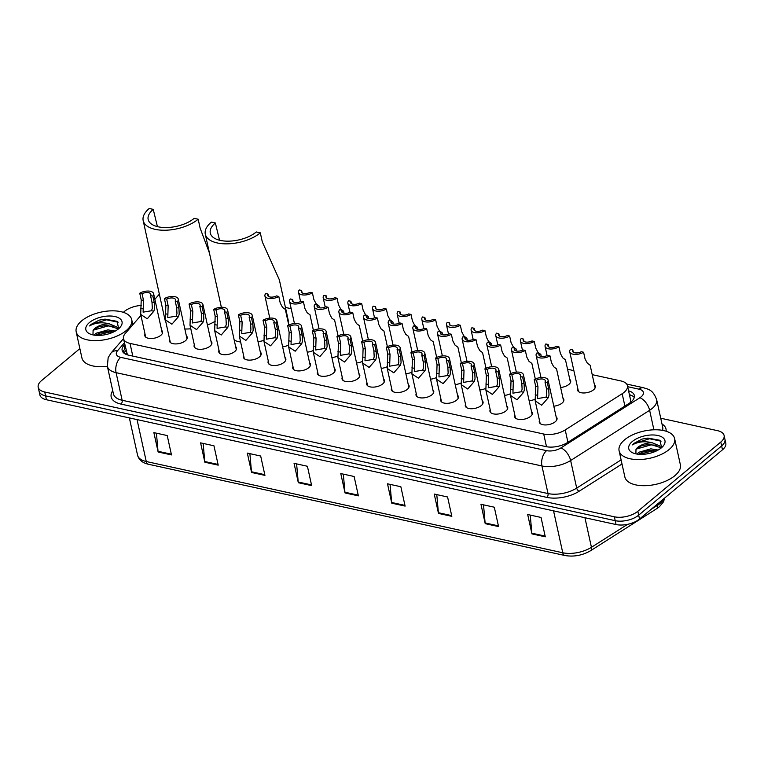 <?xml version="1.0" encoding="UTF-8"?>
<svg xmlns="http://www.w3.org/2000/svg" width="764" height="764" viewBox="0 0 764 764"><rect width="100%" height="100%" fill="white"/><g stroke="black" fill="none" stroke-linecap="round" stroke-linejoin="round"><path stroke-width="1.15" d="M531.496 411.443A9.092 4.45 167.6 0 1 532.374 412.827A9.092 4.45 167.6 0 1 530.617 416.342A9.092 4.45 167.6 0 1 521.105 419.541A9.092 4.45 167.6 0 1 514.611 416.733A9.092 4.45 167.6 0 1 514.841 415.1M506.838 406.037A9.092 4.45 167.6 0 1 507.726 407.432A9.092 4.45 167.6 0 1 505.959 410.936A9.092 4.45 167.6 0 1 496.457 414.145A9.092 4.45 167.6 0 1 489.963 411.338A9.092 4.45 167.6 0 1 490.182 409.695M482.179 400.632A9.092 4.45 167.6 0 1 483.068 402.026A9.092 4.45 167.6 0 1 481.31 405.541A9.092 4.45 167.6 0 1 471.799 408.74A9.092 4.45 167.6 0 1 465.305 405.932A9.092 4.45 167.6 0 1 465.524 404.299M457.531 395.236A9.092 4.45 167.6 0 1 458.419 396.621A9.092 4.45 167.6 0 1 456.652 400.135A9.092 4.45 167.6 0 1 447.15 403.335A9.092 4.45 167.6 0 1 440.656 400.527A9.092 4.45 167.6 0 1 440.876 398.894M432.873 389.831A9.092 4.45 167.6 0 1 433.761 391.225A9.092 4.45 167.6 0 1 432.004 394.74A9.092 4.45 167.6 0 1 422.492 397.939A9.092 4.45 167.6 0 1 415.998 395.131A9.092 4.45 167.6 0 1 416.218 393.498M408.224 384.435A9.092 4.45 167.6 0 1 409.112 385.82A9.092 4.45 167.6 0 1 407.346 389.334A9.092 4.45 167.6 0 1 397.843 392.534A9.092 4.45 167.6 0 1 391.349 389.726A9.092 4.45 167.6 0 1 391.569 388.093M383.566 379.03A9.092 4.45 167.6 0 1 384.454 380.424A9.092 4.45 167.6 0 1 382.697 383.939A9.092 4.45 167.6 0 1 373.185 387.138A9.092 4.45 167.6 0 1 366.691 384.33A9.092 4.45 167.6 0 1 366.911 382.688M358.918 373.625A9.092 4.45 167.6 0 1 359.806 375.019A9.092 4.45 167.6 0 1 358.039 378.533A9.092 4.45 167.6 0 1 348.527 381.733A9.092 4.45 167.6 0 1 342.033 378.925A9.092 4.45 167.6 0 1 342.262 377.292M334.26 368.229A9.092 4.45 167.6 0 1 335.148 369.614A9.092 4.45 167.6 0 1 333.391 373.128A9.092 4.45 167.6 0 1 323.879 376.337A9.092 4.45 167.6 0 1 317.385 373.52A9.092 4.45 167.6 0 1 317.604 371.887M309.611 362.824A9.092 4.45 167.6 0 1 310.499 364.218A9.092 4.45 167.6 0 1 308.732 367.732A9.092 4.45 167.6 0 1 299.221 370.932A9.092 4.45 167.6 0 1 292.727 368.124A9.092 4.45 167.6 0 1 292.956 366.491M284.953 357.428A9.092 4.45 167.6 0 1 285.841 358.813A9.092 4.45 167.6 0 1 284.084 362.327A9.092 4.45 167.6 0 1 274.572 365.526A9.092 4.45 167.6 0 1 268.078 362.719A9.092 4.45 167.6 0 1 268.298 361.086M260.304 352.023A9.092 4.45 167.6 0 1 261.192 353.417A9.092 4.45 167.6 0 1 259.426 356.931A9.092 4.45 167.6 0 1 249.914 360.13A9.092 4.45 167.6 0 1 243.42 357.323A9.092 4.45 167.6 0 1 243.649 355.69M235.646 346.617A9.092 4.45 167.6 0 1 236.534 348.012A9.092 4.45 167.6 0 1 234.768 351.526A9.092 4.45 167.6 0 1 225.265 354.725A9.092 4.45 167.6 0 1 218.771 351.917A9.092 4.45 167.6 0 1 218.991 350.284M210.998 341.221A9.092 4.45 167.6 0 1 211.886 342.616A9.092 4.45 167.6 0 1 210.119 346.121A9.092 4.45 167.6 0 1 200.607 349.329A9.092 4.45 167.6 0 1 194.113 346.522A9.092 4.45 167.6 0 1 194.343 344.879M186.34 335.816A9.092 4.45 167.6 0 1 187.228 337.211A9.092 4.45 167.6 0 1 185.461 340.725A9.092 4.45 167.6 0 1 175.959 343.924A9.092 4.45 167.6 0 1 169.465 341.116A9.092 4.45 167.6 0 1 169.684 339.483M161.681 330.42A9.092 4.45 167.6 0 1 162.57 331.805A9.092 4.45 167.6 0 1 160.812 335.32A9.092 4.45 167.6 0 1 151.301 338.519A9.092 4.45 167.6 0 1 144.807 335.711A9.092 4.45 167.6 0 1 145.026 334.078M556.144 416.838A9.092 4.45 167.6 0 1 557.032 418.233A9.092 4.45 167.6 0 1 555.266 421.747A9.092 4.45 167.6 0 1 545.763 424.946A9.092 4.45 167.6 0 1 539.269 422.139A9.092 4.45 167.6 0 1 539.489 420.506M534.934 399.219A9.092 4.45 167.6 0 1 529.146 400.785M510.276 393.813A9.092 4.45 167.6 0 1 504.498 395.38M485.618 388.418A9.092 4.45 167.6 0 1 479.84 389.984M460.969 383.012A9.092 4.45 167.6 0 1 455.191 384.578M436.311 377.617A9.092 4.45 167.6 0 1 430.533 379.173M411.662 372.211A9.092 4.45 167.6 0 1 405.885 373.777M387.004 366.806A9.092 4.45 167.6 0 1 381.226 368.372M362.356 361.41A9.092 4.45 167.6 0 1 356.568 362.976M337.698 356.005A9.092 4.45 167.6 0 1 331.92 357.571M313.049 350.609A9.092 4.45 167.6 0 1 307.262 352.166M288.391 345.204A9.092 4.45 167.6 0 1 282.613 346.77M562.972 398.149A9.092 4.45 167.6 0 1 563.861 399.543A9.092 4.45 167.6 0 1 562.103 403.058A9.092 4.45 167.6 0 1 553.804 406.181M569.81 379.469A9.092 4.45 167.6 0 1 570.698 380.854A9.092 4.45 167.6 0 1 568.932 384.368A9.092 4.45 167.6 0 1 560.633 387.501M594.459 384.865A9.092 4.45 167.6 0 1 595.347 386.259A9.092 4.45 167.6 0 1 593.58 389.774A9.092 4.45 167.6 0 1 584.078 392.973A9.092 4.45 167.6 0 1 577.584 390.165A9.092 4.45 167.6 0 1 577.804 388.532M140.929 315.408L125.22 333.534A17.056 8.347 -12.4 0 0 123.462 338.605A17.056 8.347 -12.4 0 0 130.004 343.389L543.71 434.028A17.056 8.347 -12.4 0 0 565.217 429.931L622.173 393.727A17.056 8.347 -12.4 0 0 624.131 392.304A17.056 8.347 -12.4 0 0 627.445 385.724A17.056 8.347 -12.4 0 0 620.903 380.94L592.215 374.656M630.672 402.236A17.056 8.891 57.6 0 1 630.692 402.256L630.491 399.744M123.462 338.605L127.426 354.868M159.351 294.15L154.853 299.335M573.869 370.635L567.556 369.251M291.189 308.704L285.421 307.434M124.733 344.363L123.892 345.338A17.056 8.347 -12.4 0 0 122.144 350.409A17.056 8.347 -12.4 0 0 128.677 355.193L546.012 446.625A17.056 8.347 -12.4 0 0 567.518 442.528L629.049 403.421A17.056 8.347 -12.4 0 0 631.007 401.998A17.056 8.347 -12.4 0 0 634.311 395.408A17.056 8.347 -12.4 0 0 628.562 390.824M629.412 394.692A17.056 8.347 167.6 0 1 634.263 397.452M660.736 418.223L717.558 430.676A17.056 8.347 167.6 0 1 724.1 435.461A17.056 8.347 167.6 0 1 720.796 442.041L637.825 511.278A17.056 8.347 167.6 0 1 614.351 516.798L44.742 391.999A17.056 8.347 167.6 0 1 38.2 387.224A17.056 8.347 167.6 0 1 41.504 380.634L79.876 348.613M123.348 312.333L124.475 311.397A17.056 8.347 167.6 0 1 141.244 305.438M724.1 435.461L725.8 443.206A17.056 8.347 167.6 0 1 722.496 449.795L639.525 519.023L638.675 515.156A17.056 8.347 167.6 0 1 615.201 520.676L45.592 395.876A17.056 8.347 167.6 0 1 39.05 391.092A17.056 8.347 167.6 0 0 45.592 395.876L615.201 520.676A17.056 8.347 167.6 0 0 638.675 515.156L721.646 445.918L638.675 515.156L637.825 511.278M724.95 439.329A17.056 8.347 167.6 0 1 721.646 445.918A17.056 8.347 167.6 0 0 724.95 439.329M123.042 352.242A17.056 8.347 167.6 0 1 124.742 349.205L125.582 348.241M639.525 519.023A17.056 8.347 167.6 0 1 616.051 524.543L46.442 399.744A17.056 8.347 167.6 0 1 39.9 394.969L38.2 387.224M251.585 472.467L247.326 453.1L260.677 456.022L264.936 475.389L251.585 472.467A4.546 2.722 102.4 0 1 251.48 471.76L264.774 474.673M204.857 462.23L200.598 442.862L213.949 445.784L218.208 465.152L204.857 462.23A4.546 2.722 102.4 0 1 204.752 461.523L218.055 464.436M158.129 451.992L153.87 432.625L167.22 435.547L171.48 454.914L158.129 451.992A4.546 2.722 102.4 0 1 158.024 451.285L171.327 454.198M391.76 503.18L387.501 483.813L400.852 486.735L405.111 506.102L391.76 503.18A4.546 2.722 102.4 0 1 391.655 502.473L404.958 505.386M438.488 513.418L434.229 494.05L447.58 496.972L451.839 516.34L438.488 513.418A4.546 2.722 102.4 0 1 438.383 512.711L451.686 515.624M485.216 523.655L480.957 504.288L494.308 507.21L498.567 526.577L485.216 523.655A4.546 2.722 102.4 0 1 485.111 522.948L498.405 525.861M531.945 533.893L527.685 514.525L541.036 517.448L545.295 536.815L531.945 533.893A4.546 2.722 102.4 0 1 531.839 533.186L545.133 536.099M298.313 482.705L294.054 463.337L307.405 466.26L311.664 485.627L298.313 482.705A4.546 2.722 102.4 0 1 298.208 481.998L311.502 484.911M345.041 492.942L340.782 473.575L354.133 476.497L358.383 495.865L345.041 492.942A4.546 2.722 102.4 0 1 344.927 492.236L358.23 495.148M343.342 474.138L344.927 492.236M296.613 463.901L298.208 481.998M530.245 515.089L531.839 533.186M483.517 504.851L485.111 522.948M436.788 494.614L438.383 512.711M390.06 484.376L391.655 502.473M156.429 433.188L158.024 451.285M203.157 443.426L204.752 461.523M249.885 453.663L251.48 471.76M624.608 439.797A28.421 13.905 167.6 0 1 654.318 429.788A28.421 13.905 167.6 0 1 674.612 438.565A28.421 13.905 167.6 0 1 669.111 449.547A28.421 13.905 167.6 0 1 639.392 459.546A28.421 13.905 167.6 0 1 619.098 450.77A28.421 13.905 167.6 0 1 624.608 439.797M674.612 438.565L680.361 464.713A28.421 13.905 167.6 0 1 674.86 475.685A28.421 13.905 167.6 0 1 645.141 485.694A28.421 13.905 167.6 0 1 624.847 476.917L619.098 450.77M656.496 450.913L649.849 450.445L642.811 451.954L638.609 454.265M658.157 450.044L650.804 448.84L638.943 452.221L636.966 454.055M660.698 448.382L660.077 447.456L649.792 444.228L641.464 445.804L635.982 449.404L635.906 453.854M635.982 449.404A12.854 6.284 167.6 0 1 637.864 447.303A12.854 6.284 167.6 0 1 652.236 442.776L659.733 445.918L660.812 448.296M660.784 448.315L660.717 447.838M661.366 447.847A18.537 9.072 167.6 0 1 632.964 452.937A18.537 9.072 167.6 0 1 632.344 441.487A18.537 9.072 167.6 0 1 656.658 435.27A18.537 9.072 167.6 0 1 662.932 446.348A18.537 9.072 167.6 0 1 661.366 447.847M661.557 447.685L660.029 440.303L647.92 438.087L642.066 439.09L634.072 443.311L632.468 444.887L634.531 443.798C639.946 441.506 645.847 441.162 652.236 442.776M650.231 450.416L642.448 452.097M648.884 444.266L641.091 445.947M647.967 438.078L642.066 439.09M656.037 451.123L652.208 451.056L639.21 454.313M656.687 445.24L650.861 444.906L636.231 449.098M661.08 441.162L649.505 438.756L634.11 443.483L632.468 444.887M288.171 322.312A31.267 15.299 167.6 0 0 288.076 319.524L279.337 279.786L262.3 241.901L260.304 232.839L256.303 231.96A26.148 12.797 167.6 0 1 228.961 241.157A26.148 12.797 167.6 0 1 210.291 233.087A26.148 12.797 167.6 0 1 215.362 222.983L211.351 222.114A31.267 15.299 167.6 0 0 205.296 234.185L221.359 307.262M219.535 240.24L215.362 222.983M260.304 232.839A31.267 15.299 167.6 0 1 227.615 243.84A31.267 15.299 167.6 0 1 205.296 234.185M263.809 340.457A31.267 15.299 167.6 0 1 258.041 341.728M240.641 342.043A31.267 15.299 167.6 0 1 234.242 340.238M209.431 253.018L200.178 228.293L198.182 219.22L194.18 218.351A26.148 12.797 167.6 0 1 166.838 227.548A26.148 12.797 167.6 0 1 148.168 219.478A26.148 12.797 167.6 0 1 153.239 209.374L149.228 208.496A31.267 15.299 167.6 0 0 143.174 220.576L164.89 319.342A31.267 15.299 167.6 0 0 165.74 321.529M157.413 226.621L153.239 209.374M198.182 219.22A31.267 15.299 167.6 0 1 165.492 230.231A31.267 15.299 167.6 0 1 143.174 220.576M215.257 321.243A31.267 15.299 167.6 0 1 207.426 324.986M190.799 328.787A31.267 15.299 167.6 0 1 184.84 328.998M81.691 320.842A28.421 13.905 167.6 0 1 111.41 310.843A28.421 13.905 167.6 0 1 131.704 319.619A28.421 13.905 167.6 0 1 126.194 330.592A28.421 13.905 167.6 0 1 96.474 340.601A28.421 13.905 167.6 0 1 76.18 331.824A28.421 13.905 167.6 0 1 81.691 320.842M113.578 331.958L106.941 331.5L99.893 333.008L95.691 335.32M115.249 331.089L107.886 329.886L96.025 333.276L94.048 335.109M117.78 329.437L117.159 328.51L106.874 325.273L98.546 326.858L93.074 330.449L92.988 334.909M93.074 330.449A12.854 6.284 167.6 0 1 94.946 328.358A12.854 6.284 167.6 0 1 109.319 323.831L116.816 326.973L117.895 329.341M118.449 328.902A18.537 9.072 167.6 0 1 90.056 333.983A18.537 9.072 167.6 0 1 89.436 322.542A18.537 9.072 167.6 0 1 113.75 316.315A18.537 9.072 167.6 0 1 120.015 327.393A18.537 9.072 167.6 0 1 118.449 328.902M118.64 328.74L117.112 321.357L105.002 319.132L99.158 320.145L91.155 324.356L89.55 325.932L91.623 324.853C97.028 322.551 102.93 322.217 109.319 323.831M107.38 366.357A28.421 13.905 167.6 0 1 81.929 357.972L76.18 331.824M107.313 331.471L99.53 333.152M105.967 325.321L98.184 327.002M105.05 319.132L99.158 320.145M113.12 332.178L109.29 332.101L96.293 335.367M113.769 326.295L107.944 325.961L93.313 330.153M118.162 322.217L106.588 319.81L91.193 324.528L89.55 325.932M595.127 387.892L590.142 365.221L587.315 363.167L585.043 358.879L583.581 352.242A8.528 4.173 -12.4 0 1 575.015 354.42A8.528 4.173 -12.4 0 1 569.724 351.793L578.472 391.56M573.315 352.242L572.799 349.874L570.507 349.377A8.528 4.173 -12.4 0 0 569.724 351.793M572.799 349.874A5.682 2.779 -12.4 0 0 572.503 351.182A5.682 2.779 -12.4 0 0 581.289 351.736L583.581 352.242M570.469 382.497L565.484 359.815L562.657 357.762L560.394 353.484L558.933 346.837A8.528 4.173 -12.4 0 1 550.366 349.024A8.528 4.173 -12.4 0 1 545.076 346.398L547.1 355.613M548.667 346.846L548.141 344.478L545.849 343.972A8.528 4.173 -12.4 0 0 545.076 346.398M548.141 344.478A5.682 2.779 -12.4 0 0 547.845 345.786A5.682 2.779 -12.4 0 0 556.631 346.34L558.933 346.837M541.275 356.425L540.836 354.41L538.009 352.366L535.736 348.078L534.275 341.441A8.528 4.173 -12.4 0 1 525.708 343.619A8.528 4.173 -12.4 0 1 520.418 340.992L522.452 350.218M524.009 341.441L523.493 339.073L521.191 338.576A8.528 4.173 -12.4 0 0 520.418 340.992M523.493 339.073A5.682 2.779 -12.4 0 0 523.197 340.381A5.682 2.779 -12.4 0 0 531.983 340.935L534.275 341.441M516.617 351.02L516.178 349.014L513.351 346.961L511.087 342.673L509.626 336.036A8.528 4.173 -12.4 0 1 501.05 338.223A8.528 4.173 -12.4 0 1 495.769 335.587L497.794 344.812M499.36 336.045L498.835 333.677L496.543 333.171A8.528 4.173 -12.4 0 0 495.769 335.587M498.835 333.677A5.682 2.779 -12.4 0 0 498.539 334.976A5.682 2.779 -12.4 0 0 507.325 335.53L509.626 336.036M491.968 345.614L491.529 343.609L488.693 341.565L486.429 337.277L484.968 330.631A8.528 4.173 -12.4 0 1 476.402 332.817A8.528 4.173 -12.4 0 1 471.111 330.191L473.145 339.417M474.702 330.64L474.186 328.272L471.885 327.766A8.528 4.173 -12.4 0 0 471.111 330.191M474.186 328.272A5.682 2.779 -12.4 0 0 473.89 329.58A5.682 2.779 -12.4 0 0 482.676 330.134L484.968 330.631M467.31 340.219L466.871 338.213L464.044 336.16L461.771 331.872L460.32 325.235A8.528 4.173 -12.4 0 1 451.744 327.422A8.528 4.173 -12.4 0 1 446.462 324.786L448.487 334.011M450.053 325.235L449.528 322.866L447.236 322.37A8.528 4.173 -12.4 0 0 446.462 324.786M449.528 322.866A5.682 2.779 -12.4 0 0 449.232 324.175A5.682 2.779 -12.4 0 0 458.018 324.729L460.32 325.235M442.662 334.813L442.213 332.808L439.386 330.755L437.123 326.476L435.661 319.829A8.528 4.173 -12.4 0 1 427.095 322.016A8.528 4.173 -12.4 0 1 421.804 319.39L423.829 328.606M425.395 319.839L424.879 317.471L422.578 316.964A8.528 4.173 -12.4 0 0 421.804 319.39M424.879 317.471A5.682 2.779 -12.4 0 0 424.583 318.779A5.682 2.779 -12.4 0 0 433.369 319.333L435.661 319.829M418.003 329.418L417.564 327.403L414.737 325.359L412.464 321.071L411.003 314.434A8.528 4.173 -12.4 0 1 402.437 316.611A8.528 4.173 -12.4 0 1 397.156 313.985L399.18 323.21M400.747 314.434L400.221 312.065L397.929 311.569A8.528 4.173 -12.4 0 0 397.156 313.985M400.221 312.065A5.682 2.779 -12.4 0 0 399.925 313.374A5.682 2.779 -12.4 0 0 408.711 313.928L411.003 314.434M393.355 324.012L392.906 322.007L390.079 319.954L387.816 315.666L386.355 309.028A8.528 4.173 -12.4 0 1 377.788 311.215A8.528 4.173 -12.4 0 1 372.498 308.58L374.522 317.805M376.089 309.038L375.573 306.67L373.271 306.163A8.528 4.173 -12.4 0 0 372.498 308.58M375.573 306.67A5.682 2.779 -12.4 0 0 375.277 307.968A5.682 2.779 -12.4 0 0 384.063 308.522L386.355 309.028M368.697 318.607L368.258 316.602L365.431 314.558L363.158 310.27L361.697 303.633A8.528 4.173 -12.4 0 1 353.13 305.81A8.528 4.173 -12.4 0 1 347.84 303.184L349.874 312.409M351.44 303.633L350.915 301.264L348.623 300.758A8.528 4.173 -12.4 0 0 347.84 303.184M350.915 301.264A5.682 2.779 -12.4 0 0 350.619 302.573A5.682 2.779 -12.4 0 0 359.405 303.127L361.697 303.633M344.048 313.211L343.599 311.206L340.773 309.153L338.509 304.865L337.048 298.227A8.528 4.173 -12.4 0 1 328.482 300.414A8.528 4.173 -12.4 0 1 323.191 297.779L325.216 307.004M326.782 298.237L326.257 295.859L323.965 295.362A8.528 4.173 -12.4 0 0 323.191 297.779M326.257 295.859A5.682 2.779 -12.4 0 0 325.97 297.167A5.682 2.779 -12.4 0 0 334.756 297.721L337.048 298.227M319.39 307.806L318.951 305.801L316.124 303.747L313.851 299.469L312.39 292.822A8.528 4.173 -12.4 0 1 303.824 295.009A8.528 4.173 -12.4 0 1 298.533 292.383L300.567 301.599M302.124 292.832L301.608 290.463L299.316 289.957A8.528 4.173 -12.4 0 0 298.533 292.383M301.608 290.463A5.682 2.779 -12.4 0 0 301.312 291.772A5.682 2.779 -12.4 0 0 310.098 292.326L312.39 292.822M539.709 355.852L539.183 353.484A5.682 2.779 -12.4 0 0 538.887 354.782A5.682 2.779 -12.4 0 0 547.673 355.336L549.975 355.843L551.427 362.48L553.699 366.768L556.526 368.821L563.641 401.176M539.183 353.484L536.891 352.978A8.528 4.173 -12.4 0 0 536.118 355.394A8.528 4.173 -12.4 0 0 541.399 358.029A8.528 4.173 -12.4 0 0 549.975 355.843M515.051 350.447L514.535 348.078A5.682 2.779 -12.4 0 0 514.239 349.387A5.682 2.779 -12.4 0 0 523.025 349.941L525.317 350.437L526.778 357.084L529.041 361.372L531.868 363.416L535.316 379.059M514.535 348.078L512.233 347.572A8.528 4.173 -12.4 0 0 511.46 349.998A8.528 4.173 -12.4 0 0 516.75 352.624A8.528 4.173 -12.4 0 0 525.317 350.437M490.402 345.041L489.877 342.673A5.682 2.779 -12.4 0 0 489.581 343.981A5.682 2.779 -12.4 0 0 498.367 344.535L500.659 345.041L502.12 351.679L504.393 355.967L507.22 358.02L510.658 373.663M489.877 342.673L487.585 342.176A8.528 4.173 -12.4 0 0 486.811 344.593A8.528 4.173 -12.4 0 0 492.092 347.228A8.528 4.173 -12.4 0 0 500.659 345.041M465.744 339.646L465.228 337.277A5.682 2.779 -12.4 0 0 464.932 338.586A5.682 2.779 -12.4 0 0 473.718 339.14L476.01 339.636L477.471 346.283L479.735 350.561L482.561 352.615L486.009 368.258M465.228 337.277L462.927 336.771A8.528 4.173 -12.4 0 0 462.153 339.197A8.528 4.173 -12.4 0 0 467.444 341.823A8.528 4.173 -12.4 0 0 476.01 339.636M441.095 334.24L440.57 331.872A5.682 2.779 -12.4 0 0 440.274 333.18A5.682 2.779 -12.4 0 0 449.06 333.734L451.352 334.24L452.813 340.878L455.086 345.166L457.913 347.209L461.351 362.862M440.57 331.872L438.278 331.375A8.528 4.173 -12.4 0 0 437.495 333.792A8.528 4.173 -12.4 0 0 442.786 336.418A8.528 4.173 -12.4 0 0 451.352 334.24M416.437 328.845L415.912 326.476A5.682 2.779 -12.4 0 0 415.626 327.775A5.682 2.779 -12.4 0 0 424.412 328.329L426.704 328.835L428.165 335.472L430.428 339.76L433.255 341.814L436.693 357.457M415.912 326.476L413.62 325.97A8.528 4.173 -12.4 0 0 412.846 328.386A8.528 4.173 -12.4 0 0 418.137 331.022A8.528 4.173 -12.4 0 0 426.704 328.835M391.779 323.439L391.263 321.071A5.682 2.779 -12.4 0 0 390.967 322.379A5.682 2.779 -12.4 0 0 399.753 322.933L402.045 323.43L403.507 330.077L405.779 334.365L408.606 336.408L412.044 352.051M391.263 321.071L388.971 320.565A8.528 4.173 -12.4 0 0 388.188 322.991A8.528 4.173 -12.4 0 0 393.479 325.617A8.528 4.173 -12.4 0 0 402.045 323.43M367.131 318.034L366.605 315.666A5.682 2.779 -12.4 0 0 366.319 316.974A5.682 2.779 -12.4 0 0 375.095 317.528L377.397 318.034L378.858 324.671L381.121 328.959L383.948 331.013L387.386 346.655M366.605 315.666L364.313 315.169A8.528 4.173 -12.4 0 0 363.54 317.585A8.528 4.173 -12.4 0 0 368.831 320.221A8.528 4.173 -12.4 0 0 377.397 318.034M342.473 312.638L341.957 310.27A5.682 2.779 -12.4 0 0 341.661 311.578A5.682 2.779 -12.4 0 0 350.447 312.132L352.739 312.629L354.2 319.276L356.473 323.554L359.3 325.607L362.738 341.25M341.957 310.27L339.665 309.764A8.528 4.173 -12.4 0 0 338.882 312.189A8.528 4.173 -12.4 0 0 344.172 314.816A8.528 4.173 -12.4 0 0 352.739 312.629M317.824 307.233L317.299 304.865A5.682 2.779 -12.4 0 0 317.003 306.173A5.682 2.779 -12.4 0 0 325.789 306.727L328.09 307.233L329.551 313.87L331.815 318.158L334.642 320.202L338.08 335.854M317.299 304.865L315.007 304.368A8.528 4.173 -12.4 0 0 314.233 306.784A8.528 4.173 -12.4 0 0 319.524 309.41A8.528 4.173 -12.4 0 0 328.09 307.233M293.166 301.837L292.65 299.469A5.682 2.779 -12.4 0 0 292.354 300.768A5.682 2.779 -12.4 0 0 301.14 301.322L303.432 301.828L304.893 308.465L307.166 312.753L309.993 314.806L313.431 330.449M292.65 299.469L290.349 298.963A8.528 4.173 -12.4 0 0 289.575 301.379A8.528 4.173 -12.4 0 0 294.866 304.015A8.528 4.173 -12.4 0 0 303.432 301.828M268.517 296.432L267.992 294.064A5.682 2.779 -12.4 0 0 267.696 295.372A5.682 2.779 -12.4 0 0 276.482 295.926L278.784 296.432L280.245 303.069L282.508 307.357L285.335 309.401L288.773 325.044M267.992 294.064L265.7 293.557A8.528 4.173 -12.4 0 0 264.927 295.983A8.528 4.173 -12.4 0 0 270.208 298.609A8.528 4.173 -12.4 0 0 278.784 296.432M536.509 380.157L537.971 386.804L537.579 398.579L546.002 397.165L546.776 394.654L546.461 388.666L544.999 382.019A5.682 2.779 -12.4 0 0 545.295 380.711A5.682 2.779 -12.4 0 0 536.509 380.157L534.208 379.66L535.669 386.297L535.172 400.852L540.158 423.523M534.208 379.66A8.528 4.173 -12.4 0 1 542.784 377.473A8.528 4.173 -12.4 0 1 548.065 380.109A8.528 4.173 -12.4 0 1 547.291 382.525L548.753 389.162L549.001 395.141L548.294 397.662L541.724 405.226L535.172 400.852M547.291 382.525L544.999 382.019M511.851 374.761L513.312 381.398L512.931 393.183L521.354 391.76L522.118 389.248L521.802 383.261L520.341 376.623A5.682 2.779 -12.4 0 0 520.637 375.315A5.682 2.779 -12.4 0 0 511.851 374.761L509.559 374.255L511.021 380.902L510.514 395.446L515.499 418.128M509.559 374.255A8.528 4.173 -12.4 0 1 518.126 372.078A8.528 4.173 -12.4 0 1 523.416 374.704A8.528 4.173 -12.4 0 1 522.643 377.12L524.094 383.767L524.343 389.736L523.646 392.266L517.066 399.82L510.514 395.446M522.643 377.12L520.341 376.623M487.203 369.356L488.664 376.003L488.272 387.778L496.695 386.355L497.469 383.853L497.154 377.855L495.693 371.218A5.682 2.779 -12.4 0 0 495.989 369.91A5.682 2.779 -12.4 0 0 487.203 369.356L484.901 368.859L486.362 375.496L485.866 390.051L490.851 412.722M484.901 368.859A8.528 4.173 -12.4 0 1 493.477 366.672A8.528 4.173 -12.4 0 1 498.758 369.298A8.528 4.173 -12.4 0 1 497.985 371.724L499.446 378.361L499.694 384.34L498.987 386.861L492.417 394.425L485.866 390.051M497.985 371.724L495.693 371.218M462.545 363.96L464.006 370.597L463.614 382.372L472.047 380.959L472.811 378.447L472.496 372.46L471.035 365.813A5.682 2.779 -12.4 0 0 471.331 364.514A5.682 2.779 -12.4 0 0 462.545 363.96L460.253 363.454L461.714 370.091L461.208 384.645L466.193 407.327M460.253 363.454A8.528 4.173 -12.4 0 1 468.819 361.267A8.528 4.173 -12.4 0 1 474.11 363.903A8.528 4.173 -12.4 0 1 473.336 366.319L474.788 372.956L475.036 378.934L474.329 381.456L467.759 389.019L461.208 384.645M473.336 366.319L471.035 365.813M437.896 358.555L439.348 365.192L438.966 376.977L447.389 375.554L448.153 373.042L447.847 367.054L446.386 360.417A5.682 2.779 -12.4 0 0 446.682 359.109A5.682 2.779 -12.4 0 0 437.896 358.555L435.595 358.049L437.056 364.695L436.55 379.25L441.544 401.921M435.595 358.049A8.528 4.173 -12.4 0 1 444.161 355.871A8.528 4.173 -12.4 0 1 449.452 358.497A8.528 4.173 -12.4 0 1 448.678 360.923L450.139 367.56L450.378 373.539L449.681 376.06L443.11 383.614L436.55 379.25M448.678 360.923L446.386 360.417M413.238 353.159L414.699 359.796L414.308 371.571L422.74 370.158L423.504 367.646L423.189 361.658L421.728 355.012A5.682 2.779 -12.4 0 0 422.024 353.703A5.682 2.779 -12.4 0 0 413.238 353.159L410.946 352.653L412.407 359.29L411.901 373.844L416.886 396.516M410.946 352.653A8.528 4.173 -12.4 0 1 419.512 350.466A8.528 4.173 -12.4 0 1 424.803 353.102A8.528 4.173 -12.4 0 1 424.02 355.518L425.481 362.155L425.729 368.133L425.023 370.655L418.452 378.218L411.901 373.844M424.02 355.518L421.728 355.012M388.589 347.754L390.041 354.391L389.659 366.176L398.082 364.753L398.846 362.241L398.531 356.253L397.079 349.616A5.682 2.779 -12.4 0 0 397.366 348.308A5.682 2.779 -12.4 0 0 388.589 347.754L386.288 347.248L387.749 353.894L387.243 368.439L392.228 391.12M386.288 347.248A8.528 4.173 -12.4 0 1 394.854 345.07A8.528 4.173 -12.4 0 1 400.145 347.696A8.528 4.173 -12.4 0 1 399.371 350.113L400.833 356.759L401.071 362.728L400.374 365.259L393.804 372.813L387.243 368.439M399.371 350.113L397.079 349.616M363.931 342.348L365.393 348.995L365.001 360.77L373.434 359.347L374.198 356.845L373.882 350.848L372.421 344.211A5.682 2.779 -12.4 0 0 372.717 342.902A5.682 2.779 -12.4 0 0 363.931 342.348L361.639 341.852L363.101 348.489L362.594 363.043L367.579 385.715M361.639 341.852A8.528 4.173 -12.4 0 1 370.206 339.665A8.528 4.173 -12.4 0 1 375.496 342.291A8.528 4.173 -12.4 0 1 374.713 344.717L376.174 351.354L376.423 357.332L375.716 359.854L369.146 367.417L362.594 363.043M374.713 344.717L372.421 344.211M339.273 336.953L340.734 343.59L340.352 355.365L348.776 353.952L349.54 351.44L349.224 345.452L347.763 338.815A5.682 2.779 -12.4 0 0 348.059 337.507A5.682 2.779 -12.4 0 0 339.273 336.953L336.981 336.447L338.442 343.084L337.936 357.638L342.921 380.319M336.981 336.447A8.528 4.173 -12.4 0 1 345.548 334.26A8.528 4.173 -12.4 0 1 350.838 336.895A8.528 4.173 -12.4 0 1 350.065 339.312L351.526 345.958L351.765 351.927L351.068 354.448L344.488 362.012L337.936 357.638M350.065 339.312L347.763 338.815M314.625 331.547L316.086 338.185L315.694 349.969L324.127 348.546L324.891 346.035L324.576 340.047L323.115 333.41A5.682 2.779 -12.4 0 0 323.411 332.101A5.682 2.779 -12.4 0 0 314.625 331.547L312.333 331.041L313.784 337.688L313.288 352.242L318.273 374.914M312.333 331.041A8.528 4.173 -12.4 0 1 320.899 328.864A8.528 4.173 -12.4 0 1 326.18 331.49A8.528 4.173 -12.4 0 1 325.407 333.916L326.868 340.553L327.116 346.531L326.409 349.053L319.839 356.607L313.288 352.242M325.407 333.916L323.115 333.41M289.967 326.152L291.428 332.789L291.046 344.564L299.469 343.151L300.233 340.639L299.918 334.651L298.457 328.004A5.682 2.779 -12.4 0 0 298.753 326.706A5.682 2.779 -12.4 0 0 289.967 326.152L287.675 325.645L289.136 332.283L288.63 346.837L293.615 369.518M287.675 325.645A8.528 4.173 -12.4 0 1 296.241 323.458A8.528 4.173 -12.4 0 1 301.532 326.094A8.528 4.173 -12.4 0 1 300.758 328.51L302.219 335.148L302.458 341.126L301.761 343.647L295.181 351.211L288.63 346.837M300.758 328.51L298.457 328.004M265.318 320.746L266.779 327.384L266.388 339.168L274.82 337.745L275.584 335.234L275.269 329.246L273.808 322.609A5.682 2.779 -12.4 0 0 274.104 321.3A5.682 2.779 -12.4 0 0 265.318 320.746L263.026 320.24L264.478 326.887L263.981 341.432L268.966 364.113M263.026 320.24A8.528 4.173 -12.4 0 1 271.592 318.063A8.528 4.173 -12.4 0 1 276.874 320.689A8.528 4.173 -12.4 0 1 276.1 323.105L277.561 329.752L277.809 335.721L277.103 338.251L270.532 345.805L263.981 341.432M276.1 323.105L273.808 322.609M240.66 315.341L242.121 321.988L241.739 333.763L250.162 332.35L250.926 329.838L250.611 323.841L249.15 317.203A5.682 2.779 -12.4 0 0 249.446 315.895A5.682 2.779 -12.4 0 0 240.66 315.341L238.368 314.844L239.829 321.482L239.323 336.036L244.308 358.708M238.368 314.844A8.528 4.173 -12.4 0 1 246.934 312.657A8.528 4.173 -12.4 0 1 252.225 315.284A8.528 4.173 -12.4 0 1 251.452 317.709L252.913 324.347L253.151 330.325L252.454 332.846L245.874 340.41L239.323 336.036M251.452 317.709L249.15 317.203M216.011 309.945L217.473 316.582L217.081 328.358L225.504 326.944L226.278 324.433L225.963 318.445L224.501 311.808A5.682 2.779 -12.4 0 0 224.797 310.499A5.682 2.779 -12.4 0 0 216.011 309.945L213.71 309.439L215.171 316.076L214.674 330.631L219.66 353.312M213.71 309.439A8.528 4.173 -12.4 0 1 222.286 307.252A8.528 4.173 -12.4 0 1 227.567 309.888A8.528 4.173 -12.4 0 1 226.793 312.304L228.255 318.951L228.503 324.92L227.796 327.441L221.226 335.004L214.674 330.631M226.793 312.304L224.501 311.808M191.353 304.54L192.815 311.187L192.433 322.962L200.856 321.539L201.62 319.037L201.304 313.039L199.843 306.402A5.682 2.779 -12.4 0 0 200.139 305.094A5.682 2.779 -12.4 0 0 191.353 304.54L189.061 304.043L190.522 310.681L190.016 325.235L195.001 347.906M189.061 304.043A8.528 4.173 -12.4 0 1 197.628 301.856A8.528 4.173 -12.4 0 1 202.918 304.483A8.528 4.173 -12.4 0 1 202.145 306.908L203.596 313.546L203.845 319.524L203.148 322.045L196.568 329.599L190.016 325.235M202.145 306.908L199.843 306.402M166.705 299.144L168.166 305.781L167.774 317.557L176.197 316.143L176.971 313.632L176.656 307.644L175.195 300.997A5.682 2.779 -12.4 0 0 175.491 299.698A5.682 2.779 -12.4 0 0 166.705 299.144L164.403 298.638L165.864 305.275L165.368 319.829L170.353 342.511M164.403 298.638A8.528 4.173 -12.4 0 1 172.979 296.451A8.528 4.173 -12.4 0 1 178.26 299.087A8.528 4.173 -12.4 0 1 177.487 301.503L178.948 308.14L179.196 314.119L178.489 316.64L171.919 324.203L165.368 319.829M177.487 301.503L175.195 300.997M142.047 293.739L143.508 300.376L143.116 312.161L151.549 310.738L152.313 308.226L151.998 302.238L150.537 295.601A5.682 2.779 -12.4 0 0 150.833 294.293A5.682 2.779 -12.4 0 0 142.047 293.739L139.755 293.233L141.216 299.88L140.71 314.424L145.695 337.105M139.755 293.233A8.528 4.173 -12.4 0 1 148.321 291.055A8.528 4.173 -12.4 0 1 153.612 293.682A8.528 4.173 -12.4 0 1 152.838 296.098L154.29 302.745L154.538 308.713L153.831 311.244L147.261 318.798L140.71 314.424M152.838 296.098L150.537 295.601M624.885 406.066L622.173 393.727M629.737 396.182A17.056 10.199 -77.6 0 1 631.351 395.37M630.51 399.696A5.682 2.779 -12.4 0 0 630.119 397.891M125.21 353.961A17.056 12.434 40.9 0 1 126.776 353.637M567.929 442.27L565.217 429.931M546.499 446.73L543.71 434.028M132.793 356.091L130.004 343.389M124.398 342.826L117.503 350.781A11.364 5.568 -12.4 0 0 120.693 357.351L546.566 450.655A11.364 5.568 -12.4 0 0 560.91 447.924L639.898 397.719A11.364 5.568 -12.4 0 0 641.206 396.774A11.364 5.568 -12.4 0 0 639.057 389.191L627.655 386.689M639.057 389.191A11.364 6.8 102.4 0 1 643.613 387.768C648.178 389.42 652.733 389.268 656.639 399.62A22.739 11.126 167.6 0 1 652.236 408.406A22.739 11.126 167.6 0 1 649.62 410.297L653.908 429.798M662.016 424.039A25.584 12.52 167.6 0 1 666.103 431.23M662.522 430.361A22.739 11.126 -12.4 0 0 662.713 427.219L656.639 399.62M622.011 463.996L579.131 491.252A25.584 12.52 167.6 0 1 546.871 497.393L120.989 404.089A25.584 12.52 167.6 0 1 112.728 390.7M614.351 516.798L616.051 524.543M720.796 442.041L722.496 449.795M44.742 391.999L46.442 399.744M639.898 397.719A11.364 5.921 57.6 0 1 649.62 410.297L570.632 460.511L576.696 488.101L621.103 459.88M560.91 447.924A11.364 5.921 57.6 0 1 570.632 460.511A22.739 11.126 167.6 0 1 541.953 465.973L548.017 493.563A22.739 11.126 -12.4 0 0 576.696 488.101A2.846 1.48 -122.4 0 0 579.131 491.252M546.566 450.655A11.364 6.8 102.4 0 0 541.953 465.973L116.08 372.66L122.144 400.26L548.017 493.563A2.846 1.7 -77.6 0 1 546.871 497.393M120.693 357.351A11.364 6.8 102.4 0 0 116.08 372.66A22.739 11.126 167.6 0 1 107.361 366.29L113.435 393.88A22.739 11.126 -12.4 0 0 122.144 400.26A2.846 1.7 -77.6 0 1 120.989 404.089M123.482 338.662L111.038 353.016A11.364 8.289 40.9 0 1 117.503 350.781M124.742 349.205L123.892 345.338M651.043 509.416L657.546 505.281A22.739 11.126 -12.4 0 0 660.153 503.39A22.739 11.126 -12.4 0 0 664.078 498.539M664.709 498.013L663.467 501.852L659.351 506.78L656.792 508.633A5.682 2.961 57.6 0 0 657.546 505.281L657.307 504.192M553.547 510.849L562.762 552.764A5.682 3.4 102.4 0 0 564.921 555.504L148.417 464.245A5.682 3.4 -77.6 0 1 146.258 461.513L562.762 552.764A22.739 11.126 -12.4 0 0 591.441 547.301A5.682 2.961 57.6 0 1 590.696 550.653C582.493 555.418 573.898 557.032 564.921 555.504M148.417 464.245C142.438 462.898 138.819 459.861 137.549 455.134A22.739 11.126 -12.4 0 0 146.258 461.513L137.042 419.598M584.938 517.725L591.441 547.301L627.569 524.343M548.294 397.662L546.002 397.165M537.474 395.294L535.192 394.787M537.971 386.804L535.669 386.297M548.753 389.162L546.461 388.666M523.646 392.266L521.354 391.76M512.825 389.888L510.533 389.392M513.312 381.398L511.021 380.902M524.094 383.767L521.802 383.261M498.987 386.861L496.695 386.355M488.167 384.493L485.885 383.986M488.664 376.003L486.362 375.496M499.446 378.361L497.154 377.855M474.329 381.456L472.047 380.959M463.519 379.087L461.227 378.591M464.006 370.597L461.714 370.091M474.788 372.956L472.496 372.46M449.681 376.06L447.389 375.554M438.861 373.692L436.578 373.185M439.348 365.192L437.056 364.695M450.139 367.56L447.847 367.054M425.023 370.655L422.74 370.158M414.212 368.286L411.92 367.79M414.699 359.796L412.407 359.29M425.481 362.155L423.189 361.658M400.374 365.259L398.082 364.753M389.554 362.881L387.272 362.384M390.041 354.391L387.749 353.894M400.833 356.759L398.531 356.253M375.716 359.854L373.434 359.347M364.906 357.485L362.613 356.979M365.393 348.995L363.101 348.489M376.174 351.354L373.882 350.848M351.068 354.448L348.776 353.952M340.247 352.08L337.955 351.583M340.734 343.59L338.442 343.084M351.526 345.958L349.224 345.452M326.409 349.053L324.127 348.546M315.599 346.684L313.307 346.178M316.086 338.185L313.784 337.688M326.868 340.553L324.576 340.047M301.761 343.647L299.469 343.151M290.941 341.279L288.649 340.782M291.428 332.789L289.136 332.283M302.219 335.148L299.918 334.651M277.103 338.251L274.82 337.745M266.283 335.873L264 335.377M266.779 327.384L264.478 326.887M277.561 329.752L275.269 329.246M252.454 332.846L250.162 332.35M241.634 330.478L239.342 329.972M242.121 321.988L239.829 321.482M252.913 324.347L250.611 323.841M227.796 327.441L225.504 326.944M216.976 325.072L214.694 324.576M217.473 316.582L215.171 316.076M228.255 318.951L225.963 318.445M203.148 322.045L200.856 321.539M192.327 319.677L190.035 319.171M192.815 311.187L190.522 310.681M203.596 313.546L201.304 313.039M178.489 316.64L176.197 316.143M167.669 314.271L165.387 313.775M168.166 305.781L165.864 305.275M178.948 308.14L176.656 307.644M153.831 311.244L151.549 310.738M143.021 308.866L140.729 308.369M143.508 300.376L141.216 299.88M154.29 302.745L151.998 302.238M126.06 350.389L123.787 353.006M630.634 400.25L627.445 385.724M111.038 353.016L108.163 357.647L107.361 366.29M643.613 387.768L626.671 384.053M656.792 508.633L590.696 550.653M137.549 455.134L129.364 417.918M131.704 319.619L132.831 324.748M536.118 355.394L540.979 377.531M511.46 349.998L516.33 372.125M486.811 344.593L491.672 366.73M462.153 339.197L467.024 361.324M437.495 333.792L442.366 355.928M412.846 328.386L417.707 350.523M388.188 322.991L393.059 345.118M363.54 317.585L368.401 339.722M338.882 312.189L343.752 334.317M314.233 306.784L319.094 328.921M289.575 301.379L294.446 323.516M264.927 295.983L269.787 318.111M548.065 380.109L556.813 419.866M523.416 374.704L532.155 414.46M498.758 369.298L507.506 409.065M474.11 363.903L482.848 403.659M449.452 358.497L458.199 398.264M424.803 353.102L433.541 392.858M400.145 347.696L408.893 387.453M375.496 342.291L384.235 382.057M350.838 336.895L359.577 376.652M326.18 331.49L334.928 371.256M301.532 326.094L310.27 365.851M276.874 320.689L285.621 360.446M252.225 315.284L260.963 355.05M227.567 309.888L236.315 349.645M202.918 304.483L211.657 344.249M178.26 299.087L187.008 338.844M153.612 293.682L162.35 333.448"/></g></svg>
